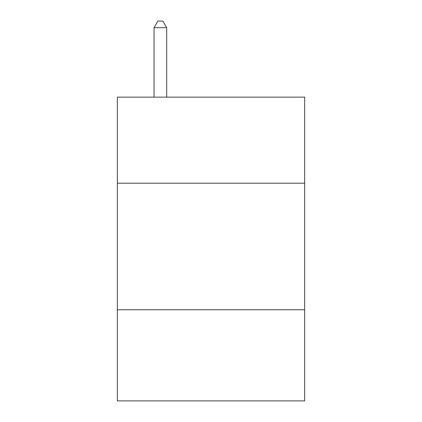 <?xml version="1.0" encoding="UTF-8"?>
<svg xmlns="http://www.w3.org/2000/svg" width="422" height="422" viewBox="0 0 422 422"><rect width="100%" height="100%" fill="white"/><g stroke="black" fill="none" stroke-linecap="round" stroke-linejoin="round"><path stroke-width="0.63" d="M304.658 183.206L304.658 97.139L117.342 97.139L117.342 183.206L304.658 183.206L304.658 400.9L117.342 400.9L117.342 183.206M304.658 309.774L117.342 309.774M166.701 97.139L166.701 27.683L154.046 27.683L154.046 97.139M154.046 27.683L157.844 21.1L162.903 21.1L166.701 27.683"/></g></svg>
